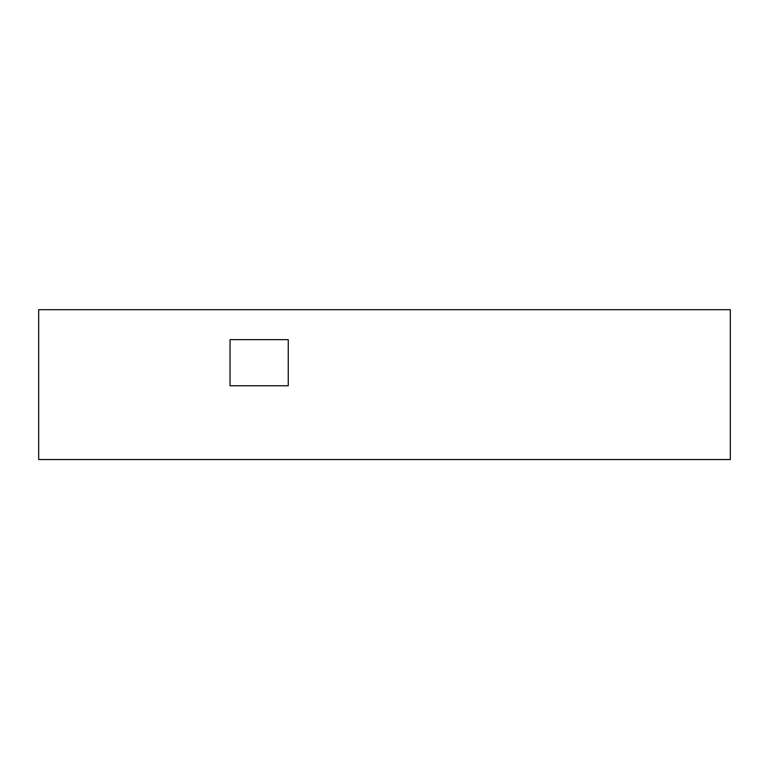 <?xml version="1.0" encoding="UTF-8"?>
<svg xmlns="http://www.w3.org/2000/svg" width="769" height="769" viewBox="0 0 769 769"><rect width="100%" height="100%" fill="white"/><g stroke="black" fill="none" stroke-linecap="round" stroke-linejoin="round"><path stroke-width="1.15" d="M730.319 309.686L38.681 309.686L38.681 459.545L730.319 459.545L730.319 309.686M412.165 309.686L84.792 309.686M573.549 309.686L684.208 309.686M38.681 381.155L38.681 335.044M730.319 335.044L730.319 381.155M230.037 339.658L230.037 385.769L288.25 385.769L288.25 339.658L230.037 339.658"/></g></svg>
